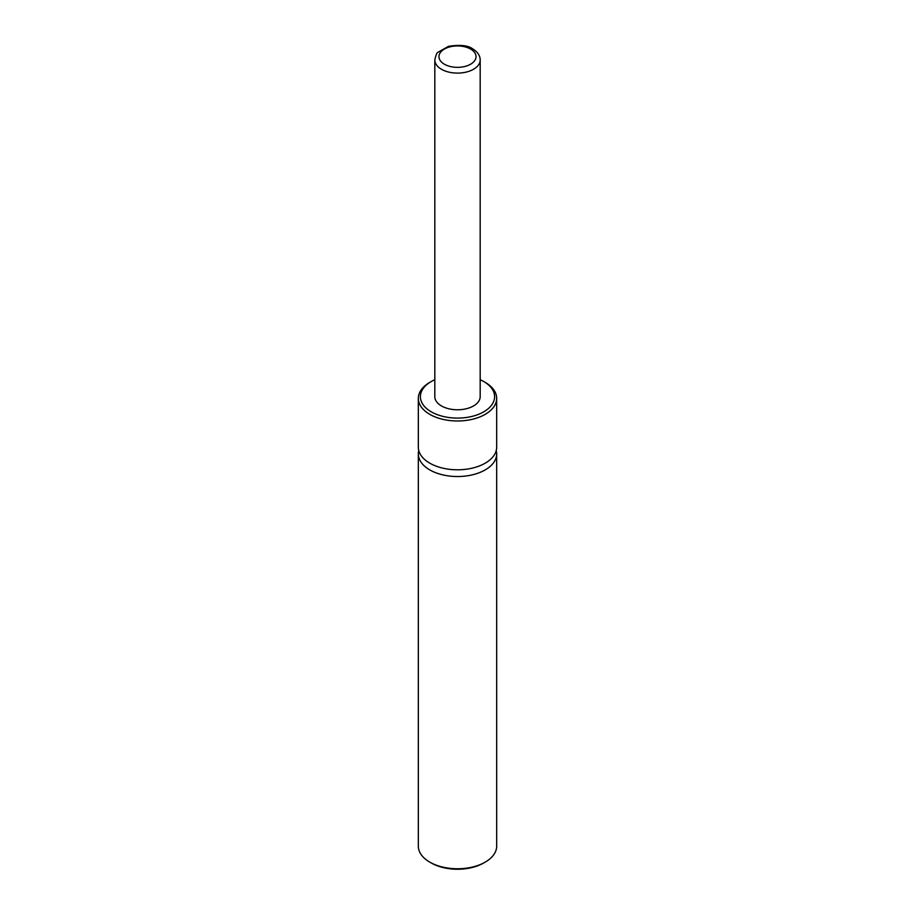 <?xml version="1.0" encoding="UTF-8"?>
<svg xmlns="http://www.w3.org/2000/svg" width="915" height="915" viewBox="0 0 915 915"><rect width="100%" height="100%" fill="white"/><g stroke="black" fill="none" stroke-linecap="round" stroke-linejoin="round"><path stroke-width="1.37" d="M483.738 381.532L485.202 382.367A39.173 22.612 180 0 1 496.673 398.368L496.673 447.183A39.173 22.612 180 0 1 472.495 468.08A39.173 22.612 180 0 1 429.798 463.173A39.173 22.612 180 0 1 418.327 447.183L418.327 398.368A39.173 22.612 180 0 1 429.798 382.367L431.262 381.532A37.115 21.422 0 0 0 431.262 411.83A37.115 21.422 0 0 0 483.738 411.83A37.115 21.422 0 0 0 483.738 381.532A37.115 21.422 0 0 0 480.181 379.725M496.239 450.546A39.173 22.612 180 0 1 496.673 453.92A39.173 22.612 180 0 1 472.495 474.805A39.173 22.612 180 0 1 429.798 469.91A39.173 22.612 180 0 1 418.327 453.92A39.173 22.612 180 0 1 418.761 450.546M496.673 398.368A39.173 22.612 180 0 1 472.495 419.253A39.173 22.612 180 0 1 429.798 414.358A39.173 22.612 180 0 1 418.327 398.368M434.819 379.725A37.115 21.422 0 0 0 431.262 381.532M418.327 453.92L418.327 846.146A39.173 22.612 0 0 0 429.798 862.136A39.173 22.612 0 0 0 485.202 862.136A39.173 22.612 0 0 0 496.673 846.146L496.673 453.92M429.798 862.136L431.262 862.971A37.115 21.422 180 0 0 483.738 862.971L485.202 862.136M480.181 60.001L480.181 396.675A22.681 13.096 180 0 1 466.181 408.776A22.681 13.096 180 0 1 441.465 405.94A22.681 13.096 180 0 1 434.819 396.675L434.819 60.001A22.681 13.096 180 0 0 441.465 69.266A22.681 13.096 180 0 0 466.181 72.102A22.681 13.096 180 0 0 480.181 60.001C480.135 55.598 477.63 51.88 472.678 48.861C468.194 45.418 460.154 44.572 448.567 46.322L438.033 52.235C436.89 52.601 435.826 55.197 434.819 60.001M444.381 64.21A18.552 10.717 0 0 0 470.619 64.21A18.552 10.717 0 0 0 470.619 49.067A18.552 10.717 0 0 0 444.381 49.067A18.552 10.717 0 0 0 444.381 64.21"/></g></svg>
